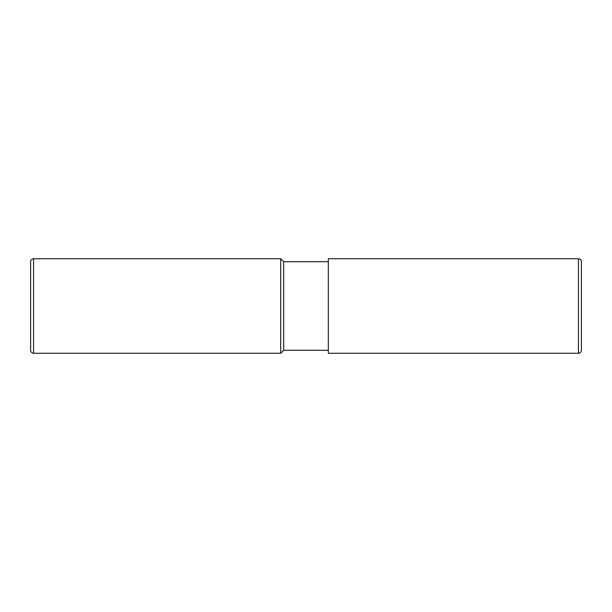 <?xml version="1.0" encoding="UTF-8"?>
<svg xmlns="http://www.w3.org/2000/svg" width="612" height="612" viewBox="0 0 612 612"><rect width="100%" height="100%" fill="white"/><g stroke="black" fill="none" stroke-linecap="round" stroke-linejoin="round"><path stroke-width="0.92" d="M283.67 350.286L283.67 261.714L280.694 258.738L280.694 353.262L283.67 350.286L328.33 350.286M33.576 258.738L33.576 353.262C31.786 353.101 30.791 352.114 30.6 350.286L30.6 261.714C30.776 259.901 31.77 258.914 33.576 258.738L280.694 258.738M578.424 258.738C580.23 258.914 581.224 259.901 581.4 261.714L581.4 350.286C581.209 352.114 580.214 353.101 578.424 353.262L578.424 258.738L328.33 258.738L328.33 353.262L578.424 353.262M283.67 261.714L328.33 261.714M33.576 353.262L280.694 353.262"/></g></svg>
